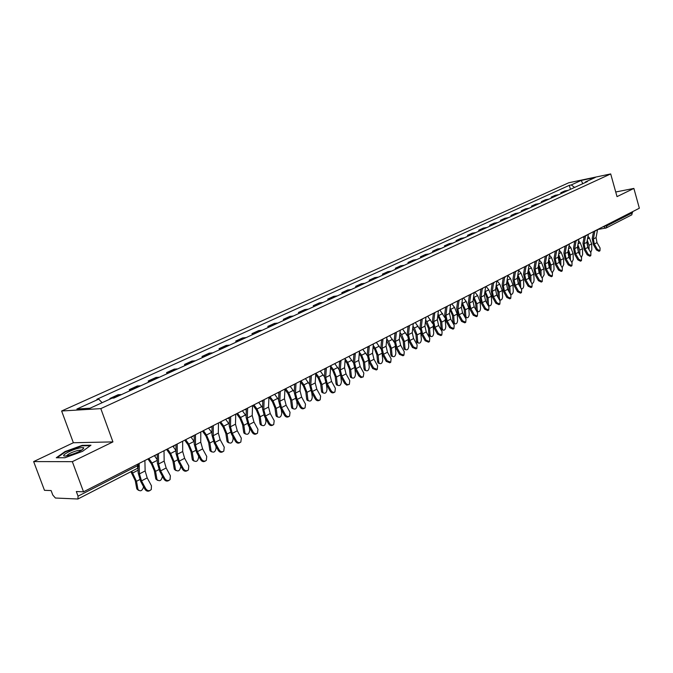 <?xml version="1.0" encoding="UTF-8"?>
<svg xmlns="http://www.w3.org/2000/svg" width="673" height="673" viewBox="0 0 673 673"><rect width="100%" height="100%" fill="white"/><g stroke="black" fill="none" stroke-linecap="round" stroke-linejoin="round"><path stroke-width="1.01" d="M33.65 461.585L72.331 461.661L83.519 491.803L639.35 208.226L633.882 188.423L617.023 196.625L610.689 173.928L568.769 182.762L61.63 411.001L73.365 442.741L33.65 461.585L44.477 490.323L51.114 490.575L52.805 495.059L55.413 498.028L77.9 499.004L78.051 496.161L137.881 465.573L138.89 464.277L138.672 463.663M72.331 461.661L112.929 441.9L100.815 408.62L610.689 173.928M83.519 491.803L76.327 491.534L78.051 496.161M633.882 188.423L615.728 191.99M632.359 211.785L631.829 214.805L606.18 227.97L606.937 225.783L632.603 212.66M568.18 190.35L564.79 190.93L560.786 192.764L564.176 192.184M561.03 193.622L560.786 192.764M558.666 194.699L555.275 195.279L551.195 197.139L554.594 196.566M551.448 198.005L551.195 197.139M548.983 199.132L545.576 199.696L541.42 201.597L544.827 201.034M541.681 202.472L541.42 201.597M539.107 203.641L535.7 204.205L531.468 206.14L534.875 205.576M531.72 207.023L531.468 206.14M529.045 208.243L525.638 208.798L521.314 210.767L524.738 210.22M521.575 211.659L521.314 210.767M518.79 212.929L515.375 213.484L510.975 215.486L514.399 214.948M511.236 216.386L510.975 215.486M508.342 217.716L504.918 218.254L500.426 220.298L503.85 219.76M500.695 221.207L500.426 220.298M497.675 222.586L494.251 223.125L489.675 225.211L493.107 224.681M489.944 226.12L489.675 225.211M486.806 227.558L483.374 228.08L478.705 230.216L482.137 229.695M478.983 231.133L478.705 230.216M475.71 232.631L472.278 233.144L467.516 235.314L470.957 234.81M467.794 236.248L467.516 235.314M464.395 237.805L460.955 238.309L456.101 240.53L459.541 240.025M456.387 241.464L456.101 240.53M452.845 243.088L449.404 243.584L444.449 245.847L447.89 245.351M444.735 246.789L444.449 245.847M441.059 248.472L437.618 248.96L432.554 251.273L436.003 250.785M432.848 252.224L432.554 251.273M429.029 253.973L425.58 254.453L420.415 256.808L423.855 256.337M420.709 257.776L420.415 256.808M416.738 259.593L413.289 260.056L408.015 262.47L411.455 262.007M408.318 263.446L408.015 262.47M404.187 265.33L400.738 265.785L395.345 268.249L398.795 267.795M395.657 269.234L395.345 268.249M391.358 271.194L387.917 271.64L382.407 274.147L385.856 273.718M382.718 275.148L382.407 274.147M378.26 277.183L374.811 277.613L369.183 280.187L372.632 279.758M369.502 281.188L369.183 280.187M364.867 283.308L361.426 283.728L355.672 286.353L359.113 285.941M355.992 287.363L355.672 286.353M351.171 289.567L347.739 289.97L341.85 292.654L345.291 292.259M342.187 293.68L341.85 292.654M337.173 295.969L333.741 296.356L327.726 299.098L331.15 298.728M328.062 300.141L327.726 299.098M322.855 302.522L319.423 302.884L313.273 305.693L316.697 305.332M313.61 306.745L313.273 305.693M308.2 309.218L304.776 309.572L298.484 312.44L301.899 312.104M298.829 313.5L298.484 312.44M293.201 316.074L289.794 316.411L283.35 319.347L286.757 319.027M283.703 320.415L283.35 319.347M277.856 323.09L274.458 323.41L267.854 326.413L271.253 326.111M268.216 327.499L267.854 326.413M262.142 330.275L258.752 330.569L251.988 333.657L255.378 333.371M252.358 334.75L251.988 333.657M246.04 337.636L242.667 337.913L235.743 341.068L239.117 340.807M236.114 342.178L235.743 341.068M229.552 345.182L226.187 345.426L219.095 348.664L222.452 348.429M219.474 349.783L219.095 348.664M212.651 352.904L209.303 353.132L202.026 356.454L205.366 356.236M202.422 357.582L202.026 356.454M195.321 360.829L191.99 361.031L184.537 364.43L187.86 364.244M184.932 365.574L184.537 364.43M177.554 368.955L174.24 369.132L166.601 372.615L169.899 372.455M167.005 373.776L166.601 372.615M159.324 377.284L156.035 377.435L148.195 381.011L151.475 380.876M148.615 382.188L148.195 381.011M140.623 385.839L137.359 385.957L129.309 389.633L132.564 389.524M129.738 390.811L129.309 389.633M121.426 394.614L118.187 394.706L109.926 398.475L111.651 398.349M110.128 399.047L109.926 398.475M574.591 187.422L571.268 184.932L581.22 180.423L595.311 177.453L585.384 181.988L585.089 182.619M571.268 184.932L569.316 185.344L96.895 399.257L98.729 399.131L76.873 409.033L90.056 408.217L112.055 398.164L113.956 398.029L587.386 181.575L585.384 181.988M61.63 411.001L100.815 408.62M73.365 442.741L112.929 441.9M64.928 457.741L82.493 451.373L90.973 445.198L82.182 445.358L65.045 451.558L56.271 457.766L64.928 457.741M570.443 189.315L569.316 185.344M98.729 399.131L102.119 402.706M581.22 180.423L582.793 183.67M65.205 451.995L65.045 451.558M82.358 445.829L82.182 445.358M597.372 249.389L599.988 250.751L600.055 247.967L597.001 242.625L594.309 244.03L597.372 249.389L596.429 249.944L593.367 244.585L592.223 238.486L593.527 231.605M599.929 250.785L599.037 251.307L596.429 249.944M594.882 230.99L593.367 238.982L594.309 244.03M602.739 226.902L604.051 226.675L605.473 228.181L606.18 227.97L597.599 229.527L596.068 237.586L597.001 242.625M590.717 252.518L591.811 249.666L591.685 243.887L589.422 238.006L587.983 236.29M583.18 236.879L583.971 237.821M586.974 241.725L587.891 247.571M589.085 249.666L588.993 245.292L587.268 240.118M588.16 254.276L590.81 255.639L590.894 252.829L587.807 247.428L585.064 248.867L588.16 254.276L587.209 254.831L584.122 249.422L582.961 243.264L584.24 236.341M590.743 255.681L589.859 256.194L587.209 254.831M585.594 235.743L584.105 243.769L585.064 248.867M588.37 234.229L586.856 242.347L587.807 247.428M578.772 259.256L581.455 260.628L581.556 257.776L578.444 252.325L575.651 253.788L578.772 259.256L577.821 259.803L574.708 254.352L573.522 248.144L574.784 241.161M581.388 260.661L580.505 261.174L577.821 259.803M576.138 240.598L574.675 248.657L575.651 253.788M578.965 239.033L577.468 247.21L578.444 252.325M78.775 448.168C68.974 450.439 57.886 457.539 67.073 455.756L68.713 455.402C77.875 452.643 82.905 450.136 83.797 447.882C83.284 447.402 81.61 447.495 78.775 448.168M81.828 450.119L78.06 450.363C71.885 452.172 68.066 453.989 66.61 455.831M57.062 457.766L65.424 451.844L82.03 445.829L90.291 445.686M581.388 257.481L582.625 254.512L582.481 248.682L580.193 242.751L578.629 240.875M573.884 241.624L574.557 242.431M577.619 246.377L578.654 252.686M579.857 254.798L579.739 250.12L577.914 244.779M571.873 262.52L573.27 259.442L573.11 253.57L570.797 247.588L569.089 245.544M564.411 246.453L564.967 247.117M568.096 251.105L569.148 254.806L569.24 257.902M570.452 260.03L570.309 255.033L568.382 249.532M569.198 264.321L571.932 265.7L572.042 262.815L568.904 257.322L566.06 258.811L569.198 264.321L568.256 264.876L565.11 259.366L563.907 253.107L565.143 246.082M571.857 265.742L570.982 266.256L568.256 264.876M566.498 245.536L565.059 253.628L566.06 258.811M569.383 243.92L567.911 252.156L568.904 257.322M559.456 269.494L562.224 270.874L562.35 267.955L559.187 262.403L556.285 263.917L559.456 269.494L558.506 270.05L555.334 264.481L554.098 258.171L555.326 251.096M562.148 270.916L561.274 271.429L558.506 270.05M556.672 250.566L555.259 258.701L556.285 263.917M559.616 248.901L558.169 257.195L559.187 262.403M549.513 274.761L552.331 276.149L552.466 273.196L549.277 267.585L546.316 269.133L549.513 274.761L548.571 275.316L545.374 269.696L544.112 263.328L545.315 256.203M552.247 276.191L551.38 276.704L548.571 275.316M546.653 255.706L545.273 263.866L546.316 269.133M549.664 253.982L548.243 262.335L549.277 267.585M562.165 267.635L563.738 264.472L563.562 258.558L561.223 252.51L559.372 250.289M554.762 251.374L555.183 251.887M558.388 255.925L559.541 259.803L559.65 263.219M560.878 265.372L560.71 260.039L558.666 254.369M552.255 272.826L554.03 269.595L553.829 263.631L551.465 257.532L549.471 255.126M548.495 260.838L549.757 264.901L549.883 268.653M551.12 270.824L550.926 265.145L548.756 259.29M538.661 264.312L540.949 270.344L541.176 276.401M542.127 278.067L544.129 274.811L543.91 268.805L541.521 262.647L539.367 260.039M538.408 265.843L539.78 270.1L539.931 274.205M530.812 281.667L531.081 282.13M531.754 283.333C533.066 283.493 533.832 282.424 534.051 280.128L533.807 274.071L531.384 267.862L529.071 265.044M528.12 270.95L529.609 275.392L529.794 279.875M531.039 281.718L530.787 275.644L528.364 269.427L531.384 267.862M520.263 287.077L521.382 288.759C522.744 288.995 523.535 287.926 523.762 285.554L523.501 279.446L521.045 273.179L518.563 270.134M517.621 276.149L519.245 280.792L519.463 285.663M520.692 287.169L520.422 281.053L517.857 274.643M509.495 292.587L510.151 292.73L510.832 294.32C512.229 294.581 513.045 293.504 513.28 291.081L512.986 284.931L510.513 278.605L507.846 275.324M506.912 281.449L508.67 286.294L508.923 291.577M510.151 292.73L509.848 286.563L507.139 279.951M498.508 298.198L499.391 298.408L500.081 299.99C501.511 300.276 502.344 299.182 502.588 296.726L502.268 290.517L499.761 284.132L497.078 280.809M495.984 286.858L497.885 291.914L498.18 297.626M499.391 298.408L499.072 292.191L496.211 285.36M487.294 303.918L488.421 304.196L489.103 305.769C490.575 306.08 491.433 304.987 491.677 302.471L491.34 296.221L488.8 289.769L486.091 286.412M484.838 292.376L486.882 297.643L487.227 303.809M488.421 304.196L488.076 297.92L485.048 290.871M477.435 311.54L476.77 311.406M476.08 310.177L477.233 310.093L477.906 311.658C479.412 312.011 480.295 310.901 480.556 308.343L480.185 302.034L477.611 295.531L474.886 292.132M473.455 298.004L475.66 303.489L476.038 309.799M477.233 310.093L476.854 303.775L473.657 296.482M466.044 317.563L465.279 317.37L464.614 315.822L465.809 316.117L466.473 317.673C468.029 318.06 468.938 316.941 469.199 314.333L468.803 307.973L466.196 301.403L463.453 297.962M461.829 303.733L464.202 309.454L464.614 315.822M465.809 316.117L465.405 309.748L462.031 302.211M454.418 323.713L453.61 323.503L452.946 321.963L454.14 322.274L454.805 323.814C456.403 324.235 457.337 323.107 457.606 320.441L457.186 314.03L454.544 307.393L451.785 303.918M449.959 309.58L452.508 315.536L452.946 321.963M454.14 322.274L453.711 315.847L450.153 308.041M442.556 329.989L441.698 329.762L441.042 328.231L442.237 328.55L442.893 330.081C444.533 330.536 445.492 329.408 445.778 326.683L445.181 319.103M437.837 315.536L440.571 321.753L441.042 328.231M442.237 328.55L441.774 322.073L438.022 313.988M444.819 317.606L439.873 309.992M430.434 336.399L429.525 336.147L428.878 334.632L430.081 334.961L430.728 336.475C432.411 336.98 433.404 335.835 433.698 333.059L433.143 325.934M425.454 321.618L428.381 328.104L428.878 334.632M430.081 334.961L429.584 328.424L426.875 321.635L425.63 320.054M432.529 323.419L427.7 316.201M418.068 342.944L417.092 342.666L416.461 341.169L417.664 341.505L418.303 343.003C420.036 343.558 421.054 342.406 421.357 339.562L420.818 332.773M412.793 327.81L415.931 334.59L416.461 341.169M417.664 341.505L417.134 334.918L414.391 328.054L412.961 326.237M420.002 329.492L415.275 322.544M405.424 349.624L404.397 349.329L403.775 347.857L404.978 348.202L405.6 349.674C407.384 350.271 408.435 349.119 408.747 346.208L408.208 339.705M399.855 334.128L403.211 341.211L403.775 347.857M404.978 348.202L404.414 341.556L401.63 334.616L400.014 332.538M407.232 335.76L402.58 329.021M392.51 356.454L391.417 356.135L390.811 354.679L392.014 355.033L392.62 356.488C394.462 357.144 395.539 355.975 395.867 353.005L395.32 346.772M386.622 340.572L390.214 347.983L390.811 354.679M392.014 355.033L391.417 348.336L388.599 341.329L386.773 338.973M394.185 342.195L389.608 335.634M379.311 363.437L378.15 363.084L377.561 361.653L378.773 362.024L379.353 363.454C381.246 364.16 382.365 362.991 382.71 359.946L382.155 353.981M373.086 347.142L374.558 349.051L376.922 354.898L377.561 361.653M378.773 362.024L378.133 355.26L375.273 348.185L373.237 345.527M380.851 348.799L376.35 342.406M365.801 370.579L364.581 370.192L364.009 368.787L365.22 369.166L365.792 370.571C367.736 371.336 368.888 370.167 369.25 367.046L368.695 361.359M359.239 353.847L360.938 356.067L363.336 361.973L364.009 368.787M365.22 369.166L364.547 362.343L361.645 355.193L359.382 352.223M367.222 355.571L362.797 349.321M351.962 377.881L350.709 377.452L350.162 376.081L351.373 376.468L351.92 377.839C353.922 378.68 355.108 377.494 355.487 374.297L354.94 368.897M345.072 360.686L347.016 363.235L349.447 369.208L350.162 376.081M351.373 376.468L350.658 369.595L347.714 362.36L345.199 359.046M353.283 362.511L348.934 356.387M539.384 280.128L542.245 281.516L542.396 278.529L539.174 272.868L536.162 274.449L539.384 280.128L538.434 280.683L535.212 275.005L533.925 268.586L535.102 261.41M542.16 281.566L541.294 282.071L538.434 280.683M536.448 260.939L535.094 269.133L536.162 274.449M539.51 259.155L538.122 267.568L539.174 272.868M529.054 285.604L531.956 287.001L532.124 283.981L528.877 278.252L525.806 279.867L529.054 285.604L528.112 286.16L524.856 280.422L523.544 273.953L524.696 266.718M531.872 287.051L531.005 287.556L528.112 286.16M526.034 266.272L524.713 274.508L525.806 279.867M529.163 264.439L527.8 272.91L528.877 278.252M518.521 291.19L521.466 292.587L521.651 289.525L518.378 283.745L515.24 285.386L518.521 291.19L517.571 291.746L514.29 285.949L512.952 279.421L514.079 272.136M521.373 292.637L520.523 293.142L517.571 291.746M515.417 271.724L514.13 279.985L515.24 285.386M518.614 269.823L517.276 278.361L518.378 283.745M507.779 296.886L510.773 298.282L510.967 295.195L507.661 289.348L504.464 291.022L507.779 296.886L506.828 297.441L503.522 291.586L502.151 284.999L503.253 277.663M510.672 298.341L509.823 298.846L506.828 297.441M504.582 277.276L503.337 285.571L504.464 291.022M507.846 275.316L506.542 283.913L507.661 289.348M496.817 302.69L499.862 304.103L500.073 300.966L496.733 295.068L493.469 296.776L496.817 302.69L495.866 303.254L492.527 297.34L491.13 290.694L492.199 283.299M499.753 304.162L498.912 304.659L495.866 303.254M493.528 282.946L492.316 291.274L493.469 296.776M496.859 280.919L495.589 289.583L496.733 295.068M485.628 308.621L488.724 310.034L488.951 306.863L485.586 300.898L482.255 302.64L485.628 308.621L484.678 309.185L481.313 303.203L479.883 296.499L480.926 289.054M488.606 310.102L487.774 310.589L484.678 309.185M482.247 288.751L481.077 297.096L482.255 302.64M485.654 286.639L484.409 295.363L485.586 300.898M474.213 314.678L477.359 316.091L477.603 312.878L474.204 306.854L470.806 308.629L474.213 314.678L473.262 315.233L469.863 309.193L468.4 302.429L469.409 294.925M477.233 316.159L476.408 316.647L473.262 315.233M470.73 294.673L469.594 303.027L470.806 308.629M474.213 292.477L473.01 301.268L474.204 306.854M462.553 320.853L465.758 322.266L466.019 319.019L462.587 312.928L459.121 314.745L462.553 320.853L461.611 321.416L458.178 315.309L456.681 308.478L457.665 300.915M465.623 322.35L464.807 322.83L461.611 321.416M458.978 300.705L457.884 309.092L459.121 314.745M462.528 298.433L461.367 307.292L462.587 312.928M450.649 327.162L453.913 328.584L454.191 325.286L450.725 319.128L447.183 320.987L450.649 327.162L449.707 327.726L446.241 321.551L444.718 314.661L445.661 307.039M453.77 328.668L452.963 329.139L449.707 327.726M446.973 306.863L445.921 315.284L447.183 320.987M450.599 304.524L449.471 313.441L450.725 319.128M438.493 333.606L441.816 335.028L442.111 331.696L438.619 325.471L434.994 327.364L438.493 333.606L437.551 334.17L434.06 327.928L432.495 320.971L433.404 313.307M441.656 335.12L440.874 335.583L437.551 334.17M434.708 313.155L433.706 321.61L434.994 327.364M438.417 310.733L437.332 319.725L438.619 325.471M426.076 340.193L429.458 341.606L429.769 338.233L426.245 331.94L422.543 333.875L426.076 340.193L425.134 340.748L421.609 334.439L420.011 327.415L420.877 319.734M429.29 341.707L428.516 342.17L425.134 340.748M422.181 319.574L421.222 328.062L422.543 333.875M425.975 317.084L424.932 326.144L426.245 331.94M413.39 346.915L416.831 348.336L417.159 344.913L413.601 338.553L409.823 340.53L413.39 346.915L412.448 347.47L408.89 341.093L407.249 334.001L408.074 326.304M416.646 348.446L415.889 348.892L412.448 347.47M409.386 326.136L408.469 334.666L409.823 340.53M413.256 323.57L412.255 332.706L413.601 338.553M400.418 353.788L403.926 355.209L404.271 351.743L400.679 345.308L396.818 347.327L400.418 353.788L399.484 354.343L395.884 347.891L394.218 340.74L394.992 333.017M403.733 355.327L402.992 355.765L399.484 354.343M396.304 332.832L395.438 341.413L396.818 347.327M400.258 330.207L399.308 339.402L400.679 345.308M387.16 360.812L390.744 362.234L391.106 358.726L387.471 352.215L383.526 354.284L387.16 360.812L386.235 361.376L382.601 354.848L380.884 347.621L381.616 339.89M390.525 362.36L389.81 362.789L386.235 361.376M382.929 339.672L382.113 348.303L383.526 354.284M386.967 336.988L386.066 346.259L387.471 352.215M373.608 368.005L377.259 369.418L377.637 365.868L373.969 359.281L369.931 361.393L373.608 368.005L372.682 368.56L369.006 361.956L367.256 354.663L367.938 346.94M377.023 369.561L376.325 369.973L372.682 368.56M369.258 346.662L368.484 355.361L369.931 361.393M373.38 343.92L372.531 353.258L373.969 359.281M359.744 375.349L361.51 376.947L363.235 376.905L363.866 373.17L360.164 366.499L356.034 368.661L359.744 375.349L358.818 375.904L355.108 369.225L353.317 361.855L353.939 354.175M363.21 376.922L360.888 377.587L358.818 375.904M355.268 353.796L354.545 362.57L356.034 368.661M359.483 351.012L358.692 360.425L360.164 366.499M345.56 382.87C346.696 384.535 347.966 384.998 349.363 384.275L349.775 380.632L346.04 373.894L341.808 376.106L345.56 382.87L344.643 383.425L340.891 376.661L339.057 369.225L339.629 361.552M349.077 384.451L346.746 385.124L344.643 383.425M340.959 361.081L340.294 369.948L341.808 376.106M345.257 358.263L344.526 367.752L346.04 373.894M331.049 390.559C332.201 392.25 333.497 392.721 334.935 391.964L335.364 388.279L331.587 381.448L327.255 383.711L331.049 390.559L330.132 391.114L326.346 384.275L324.462 376.762L324.983 369.09M334.616 392.157L334.018 392.51C332.58 393.268 331.284 392.805 330.132 391.114M326.312 368.518L325.698 377.494L327.255 383.711M330.712 365.691L330.039 375.256L331.587 381.448M316.192 398.441C317.37 400.157 318.699 400.62 320.171 399.829L320.609 396.094L316.79 389.187L312.365 391.509L316.192 398.441L315.275 398.988L311.456 392.065L309.53 384.476L310.017 376.241M319.81 400.04L319.254 400.376C317.782 401.167 316.461 400.704 315.275 398.988M311.321 376.114L310.766 385.225L312.365 391.509M315.814 373.288L315.208 382.929L316.79 389.187M300.974 406.5C302.185 408.25 303.54 408.713 305.054 407.88L305.5 404.103L301.647 397.112L297.113 399.484L300.974 406.5L300.074 407.047L296.213 400.04L294.236 392.367L294.673 384.073M304.65 408.116L304.146 408.418C302.631 409.251 301.277 408.797 300.074 407.047M295.969 383.871L295.472 393.141L297.113 399.484M300.562 381.069L300.023 390.786L301.647 397.112M337.804 385.36L336.517 384.88L335.987 383.543L337.207 383.947L337.728 385.276C339.789 386.184 341.018 384.998 341.413 381.726L340.866 376.611M330.569 367.66L332.765 370.571L335.23 376.611L335.987 383.543M337.207 383.947L336.45 377.006L333.463 369.687L330.687 366.011M339.032 369.612L334.759 363.622M323.318 392.998L321.997 392.468L321.492 391.181L322.712 391.585L323.208 392.881C325.32 393.865 326.59 392.679 327.019 389.314L326.472 384.502M315.721 374.777L318.194 378.075L320.693 384.182L321.492 391.181M322.712 391.585L321.913 384.586L318.884 377.191L315.915 373.237M324.453 376.888L320.255 371.025M308.495 400.822L307.132 400.233L306.661 398.988L307.872 399.409L308.352 400.662C310.522 401.731 311.835 400.536 312.28 397.087L311.759 392.603M300.511 382.037L303.279 385.755L305.811 391.93L306.661 398.988M307.872 399.409L307.031 392.342L303.96 384.872L300.974 380.859M309.538 384.342L305.416 378.596M293.31 408.831L291.922 408.183L291.476 406.988L292.688 407.417L293.134 408.62C295.363 409.781 296.726 408.587 297.205 405.037L296.692 400.906M284.923 389.448L288.002 393.621L290.576 399.863L291.476 406.988M292.688 407.417L291.796 400.292L288.683 392.729L285.672 388.666M294.252 391.964L290.223 386.344M285.402 414.761C286.631 416.545 288.019 416.991 289.575 416.116L290.029 412.305L286.134 405.222L281.491 407.653L285.402 414.761L284.502 415.3L280.599 408.2L278.572 400.46L278.916 392.754M289.121 416.394L288.675 416.663C287.127 417.538 285.731 417.083 284.502 415.3M280.246 391.762L279.817 401.243L281.491 407.653M284.94 389.036L284.469 398.837L286.134 405.222M277.772 417.024L276.342 416.318L275.922 415.174L277.141 415.62L277.554 416.764C279.85 418.026 281.247 416.831 281.76 413.18L281.28 409.436M269.04 397.146L272.372 401.672L274.979 407.981L275.922 415.174M277.141 415.62L276.199 408.427L273.036 400.78L270.008 396.658M278.597 399.762L274.66 394.285M269.436 423.216C270.706 425.033 272.128 425.479 273.718 424.554L274.189 420.701L270.252 413.533L265.49 416.023L269.436 423.216L268.552 423.763L264.607 416.57L262.52 408.747L262.806 401.015M273.204 424.873L272.826 425.092C271.236 426.017 269.814 425.572 268.552 423.763M264.136 399.796L263.766 409.546L265.49 416.023M268.931 397.205L268.544 407.081L270.252 413.533M261.847 425.42L260.384 424.638L259.997 423.561L261.208 424.024L261.595 425.1C263.951 426.463 265.398 425.269 265.944 421.525L265.499 418.202M253.006 405.331L256.354 409.916L259.004 416.301L259.997 423.561M261.208 424.024L260.215 416.764L257.01 409.024L253.957 404.843M262.563 407.745L258.726 402.412M253.082 431.889C254.386 433.749 255.849 434.186 257.481 433.202L257.952 429.307L253.973 422.047L249.094 424.596L253.082 431.889L252.198 432.428L248.219 425.143L246.082 417.235L246.301 409.453M256.893 433.555L256.598 433.732C254.966 434.716 253.502 434.278 252.198 432.428M247.622 408.082L247.328 418.059L249.094 424.596M252.535 405.575L252.215 415.527L253.973 422.047M245.536 434.018L244.03 433.168L243.676 432.15L244.896 432.63L245.241 433.639C247.664 435.111 249.161 433.925 249.75 430.072L249.346 427.204M236.568 413.718L239.941 418.37L242.633 424.831L243.676 432.15M244.896 432.63L243.845 425.302L240.589 417.479L237.51 413.239M246.116 415.914L242.406 410.74M236.324 440.773C237.662 442.674 239.167 443.103 240.85 442.052L241.304 438.131L237.283 430.779L232.286 433.387L236.324 440.773L235.449 441.311L231.419 433.934L229.224 425.942L229.384 418.084M240.16 442.472L239.967 442.582C238.292 443.633 236.778 443.204 235.449 441.311M230.679 416.722L230.477 426.775L232.286 433.387M235.718 414.147L235.491 424.183L237.283 430.779M228.82 442.826L227.272 441.9L226.961 440.958L228.172 441.446L228.484 442.388C230.965 443.978 232.522 442.792 233.144 438.821L232.799 436.457M219.726 422.308L223.116 427.027L225.85 433.563L226.961 440.958M228.172 441.446L227.07 434.051L223.756 426.135L220.66 421.836M229.257 424.276L225.674 419.279M219.129 449.884C220.517 451.835 222.073 452.248 223.798 451.12L224.244 447.175L220.18 439.721L215.049 442.405L219.129 449.884L218.262 450.414L214.191 442.943L211.936 434.867L212.029 426.909M222.99 451.608L222.931 451.642C221.207 452.778 219.65 452.365 218.262 450.414M213.307 425.58L213.19 435.725L215.049 442.405M218.481 422.947L218.33 433.059L220.18 439.721M211.675 451.861L210.094 450.851L209.816 449.985L211.028 450.489L211.305 451.356C213.846 453.064 215.453 451.877 216.126 447.797L215.848 445.98M202.455 431.124L205.879 435.911L208.655 442.523L209.816 449.985M211.028 450.489L209.867 443.019L206.502 435.01L203.389 430.644M211.961 432.84L208.529 428.028M201.496 459.23C202.943 461.241 204.55 461.628 206.325 460.399L206.746 456.454L202.632 448.899L197.374 451.65L201.496 459.23L200.638 459.76L196.524 452.189L194.211 444.02L194.228 435.927M205.425 460.963C203.65 462.141 202.051 461.737 200.638 459.76M195.49 434.674L195.464 444.895L197.374 451.65M200.79 431.973L200.739 442.169L202.632 448.899M194.102 461.123L192.478 460.021L192.234 459.238L193.689 460.542C196.289 462.385 197.955 461.207 198.678 457.001L198.485 455.789M184.747 440.159L188.196 445.013L191.014 451.709L192.234 459.238M193.445 459.76L192.226 452.222L188.81 444.113L185.664 439.688M194.219 441.614L190.939 436.996M183.409 468.82C184.924 470.898 186.589 471.26 188.423 469.905L188.793 465.968L184.638 458.313L179.237 461.14L183.409 468.82L182.56 469.342L178.395 461.67L176.023 453.417L175.956 445.131M187.431 470.553C185.613 471.748 183.99 471.344 182.56 469.342M177.201 444.003L177.277 454.309L179.237 461.14M182.644 441.227L182.686 451.507L184.638 458.313M176.065 470.62L174.408 469.418L174.206 468.736L175.619 469.956C178.278 471.941 180.002 470.772 180.776 466.439L180.684 465.884M166.584 449.421L170.05 454.359L172.919 461.131L174.206 468.736M175.409 469.274L174.122 461.661L170.656 453.459L167.493 448.958M175.998 450.599L172.902 446.199M164.843 478.663C166.45 480.825 168.191 481.145 170.067 479.622L170.362 475.735L166.164 467.979L160.62 470.873L164.843 478.663L164.002 479.184L159.795 471.403L157.347 463.058L157.204 454.511M168.973 480.396C167.097 481.607 165.449 481.203 164.002 479.184M158.433 453.585L158.601 463.975L160.62 470.873M164.019 450.733L164.162 461.098L166.164 467.979M157.558 480.362L155.875 479.067L155.707 478.478L157.07 479.622C159.694 481.759 161.486 480.648 162.437 476.282M147.942 458.936L151.433 463.941L154.344 470.797L155.707 478.478M156.902 479.033L155.547 471.352L152.022 463.041L148.842 458.473M157.297 459.802L154.496 455.798M145.772 488.766C147.513 491.038 149.347 491.29 151.274 489.532L151.45 485.763L147.194 477.897L141.507 480.875L145.772 488.766L144.947 489.279L140.691 481.397L138.184 472.959L138.049 468.097M150.02 490.499C148.094 491.727 146.411 491.324 144.947 489.279M139.151 463.419L139.176 464.353M139.185 464.664L139.21 465.489M139.21 465.708L139.437 473.893L141.507 480.875M144.888 460.492L145.141 470.94L147.194 477.897M138.554 490.365L136.846 488.96L138.041 489.532C140.388 491.837 142.247 490.92 143.61 486.806M130.941 471.79L135.281 480.724L136.712 488.48M137.906 489.052L136.484 481.296L131.824 471.336M138.074 469.216L137.519 468.416M603.942 226.288L606.937 225.783L606.684 224.891M131.731 389.44L139.791 385.755M150.634 380.8L158.483 377.208M169.058 372.379L176.705 368.888M187.01 364.177L194.472 360.77M204.516 356.177L211.793 352.854M221.594 348.378L228.694 345.131M238.25 340.765L245.182 337.602M254.512 333.337L261.275 330.25M270.386 326.085L276.99 323.065M285.89 319.002L292.334 316.058M301.033 312.087L307.334 309.201M315.822 305.323L321.98 302.514M330.283 298.719L336.307 295.969M344.416 292.259L350.305 289.575M358.238 285.941L363.992 283.316M371.757 279.766L377.385 277.2M384.981 273.726L390.491 271.211M397.92 267.812L403.312 265.347M410.589 262.024L415.864 259.618M422.989 256.363L428.154 253.999M435.128 250.81L440.192 248.505M447.023 245.384L451.978 243.113M458.675 240.059L463.529 237.838M470.09 234.843L474.852 232.665M481.271 229.729L485.94 227.6M492.241 224.723L496.817 222.628M502.992 219.81L507.476 217.758M513.533 214.99L517.932 212.979M523.872 210.27L528.187 208.293M534.017 205.635L538.257 203.7M543.969 201.084L548.125 199.183M553.736 196.625L557.816 194.758M563.326 192.242L567.331 190.417M112.728 398.122L120.593 394.521M595.243 230.721L596.059 230.755M585.897 235.491L586.721 235.525M576.366 240.354L577.207 240.379M566.658 245.309L567.507 245.334M556.756 250.356L557.631 250.381M546.669 255.504L547.553 255.521M536.381 260.762L537.281 260.771M525.882 266.113L526.808 266.121M515.173 271.572L516.115 271.581M504.254 277.15L505.213 277.15M493.107 282.837L494.083 282.828M481.725 288.641L482.726 288.633M470.107 294.564L471.125 294.547M458.246 300.621L459.28 300.595M446.132 306.804L447.192 306.77M433.749 313.113L434.834 313.08M421.105 319.574L422.207 319.532M408.175 326.169L409.302 326.119M394.95 332.908L396.111 332.857M381.44 339.806L382.617 339.747M367.609 346.864L368.518 346.906M353.468 354.082L354.393 354.124M338.99 361.46L339.932 361.502M324.167 369.023L325.126 369.065M311.877 375.298L309 376.762L309.967 376.804M296.381 383.206L293.462 384.687L294.446 384.729M277.528 392.822L278.538 392.847M261.208 401.15L262.234 401.167M244.476 409.68L245.527 409.697M227.323 418.438L228.383 418.446M209.724 427.414L210.8 427.422M191.662 436.626L192.764 436.634M173.121 446.09L174.24 446.09M154.092 455.798L155.227 455.798M137.427 464.303L137.629 468.358L139.084 464.782M137.267 468.442L77.9 499.004M596.068 237.586L593.367 238.982M588.993 245.292L591.685 243.887M587.479 238.999L589.422 238.006M586.856 242.347L584.105 243.769M577.468 247.21L574.675 248.657M579.739 250.12L582.481 248.682M578.09 243.836L580.193 242.751M570.309 255.033L573.11 253.57M568.517 248.758L570.797 247.588M567.911 252.156L565.059 253.628M558.169 257.195L555.259 258.701M548.243 262.335L545.273 263.866M560.71 260.039L563.562 258.558M558.767 253.771L561.223 252.51M550.926 265.145L553.829 263.631M548.823 258.886L551.465 257.532M540.949 270.344L543.91 268.805M538.694 264.102L541.521 262.647M530.787 275.644L533.807 274.071M520.422 281.053L523.501 279.446M517.966 274.769L521.045 273.179M509.848 286.563L512.986 284.931M507.366 280.22L510.513 278.605M499.072 292.191L502.268 290.517M496.556 285.781L499.761 284.132M488.076 297.92L491.34 296.221M485.527 291.459L488.8 289.769M476.854 303.775L480.185 302.034M474.272 297.247L477.611 295.531M465.405 309.748L468.803 307.973M462.788 303.153L466.196 301.403M453.711 315.847L457.186 314.03M451.061 309.185L454.544 307.393M441.774 322.073L445.324 320.222M439.099 315.343L442.649 313.517M429.584 328.424L433.21 326.54M426.875 321.635L430.501 319.768M417.134 334.918L420.835 332.992M414.391 328.054L418.101 326.144M404.414 341.556L408.166 339.596M401.63 334.616L405.424 332.672M391.417 348.336L395.16 346.385M388.599 341.329L392.468 339.335M378.133 355.26L381.86 353.317M375.273 348.185L379.236 346.141M364.547 362.343L368.266 360.408M361.645 355.193L365.7 353.106M350.658 369.595L354.36 367.66M347.714 362.36L351.861 360.232M538.122 267.568L535.094 269.133M527.8 272.91L524.713 274.508M517.276 278.361L514.13 279.985M506.542 283.913L503.337 285.571M495.589 289.583L492.316 291.274M484.409 295.363L481.077 297.096M473.01 301.268L469.594 303.027M461.367 307.292L457.884 309.092M449.471 313.441L445.921 315.284M437.332 319.725L433.706 321.61M424.932 326.144L421.222 328.062M412.255 332.706L408.469 334.666M399.308 339.402L395.438 341.413M386.066 346.259L382.113 348.303M372.531 353.258L368.484 355.361M358.692 360.425L354.545 362.57M344.526 367.752L340.294 369.948M330.039 375.256L325.698 377.494M315.208 382.929L310.766 385.225M300.023 390.786L295.472 393.141M336.45 377.006L340.134 375.08M333.463 369.687L337.703 367.508M321.913 384.586L325.572 382.676M318.884 377.191L323.217 374.962M307.031 392.342L310.674 390.441M303.96 384.872L308.394 382.592M291.796 400.292L295.422 398.399M288.683 392.729L293.226 390.399M284.469 398.837L279.817 401.243M276.199 408.427L279.8 406.551M273.036 400.78L277.688 398.391M268.544 407.081L263.766 409.546M260.215 416.764L263.791 414.896M257.01 409.024L261.772 406.576M252.215 415.527L247.328 418.059M243.845 425.302L247.395 423.452M240.589 417.479L245.468 414.963M235.491 424.183L230.477 426.775M227.07 434.051L230.587 432.217M223.756 426.135L228.761 423.561M218.33 433.059L213.19 435.725M209.867 443.019L213.349 441.202M206.502 435.01L211.633 432.369M200.739 442.169L195.464 444.895M192.226 452.222L195.666 450.422M188.81 444.113L194.076 441.404M182.686 451.507L177.277 454.309M174.122 461.661L177.529 459.886M170.656 453.459L175.998 450.708M164.162 461.098L158.601 463.975M155.547 471.352L158.912 469.594M152.022 463.041L157.305 460.324M145.141 470.94L139.437 473.893M136.484 481.296L139.799 479.563M132.901 472.883L138.108 470.2M594.646 231.032L597.422 229.611M585.308 235.794L588.093 234.372M575.785 240.648L578.587 239.226M566.086 245.603L568.895 244.164M556.201 250.642L559.019 249.203M546.123 255.79L548.958 254.344M535.843 261.031L538.686 259.576M525.361 266.382L528.221 264.918M514.668 271.833L517.537 270.369M503.766 277.394L506.643 275.93M492.628 283.081L495.521 281.6M481.271 288.877L484.173 287.396M469.67 294.791L472.581 293.31M457.833 300.831L460.744 299.342M445.736 307.006L448.655 305.508M433.378 313.307L436.314 311.809M420.76 319.742L423.696 318.245M407.863 326.329L410.799 324.832M394.672 333.051L397.608 331.553M381.196 339.932L384.132 338.435M367.408 346.965L370.335 345.468M353.308 354.158L356.227 352.669M338.881 361.519L341.791 360.038M324.125 369.048L327.011 367.576M277.554 392.805L280.498 391.307M261.242 401.125L264.22 399.611M244.526 409.655L247.538 408.124M227.381 418.404L230.435 416.848M209.791 427.38L212.887 425.799M191.738 436.592L194.876 434.985M173.213 446.039L176.393 444.416M154.193 455.747L157.415 454.098M81.248 450.473L81.046 449.917M81.98 450.018L83.797 447.882M499.425 299.83L500.081 299.99M488.211 305.55L489.103 305.769M476.753 311.372L477.906 311.658M465.279 317.37L466.473 317.673M453.61 323.503L454.805 323.814M441.698 329.762L442.893 330.081M429.525 336.147L430.728 336.475M417.092 342.666L418.303 343.003M404.397 349.329L405.6 349.674M391.417 356.135L392.62 356.488M378.15 363.084L379.353 363.454M364.581 370.192L365.792 370.571M350.709 377.452L351.92 377.839M336.517 384.88L337.728 385.276M321.997 392.468L323.208 392.881M307.132 400.233L308.352 400.662M291.922 408.183L293.134 408.62M276.342 416.318L277.554 416.764M260.384 424.638L261.595 425.1M244.03 433.168L245.241 433.639M227.272 441.9L228.484 442.388M210.094 450.851L211.305 451.356M192.478 460.021L193.689 460.542M174.408 469.418L175.619 469.956M155.875 479.067L157.07 479.622M136.846 488.96L138.041 489.532"/></g></svg>
